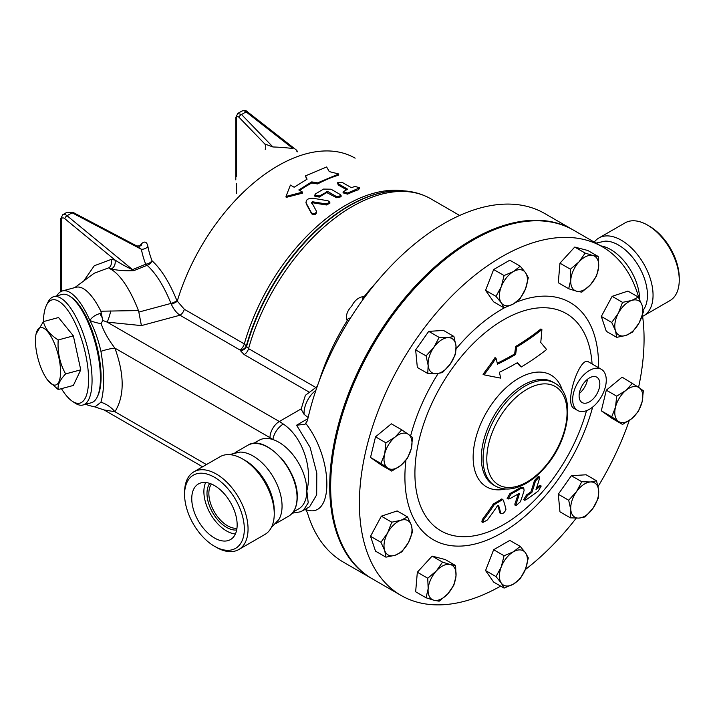 <?xml version="1.0" encoding="UTF-8"?>
<svg xmlns="http://www.w3.org/2000/svg" width="715" height="715" viewBox="0 0 715 715"><rect width="100%" height="100%" fill="white"/><g stroke="black" fill="none" stroke-linecap="round" stroke-linejoin="round"><path stroke-width="1.07" d="M643.232 310.185L644.26 308.603A40.916 23.622 -120 0 0 647.459 295.179A40.916 23.622 -120 0 0 605.301 241.125L595.97 243.109M639.648 299.54A40.916 23.622 -120 0 0 600.752 245.871M642.606 316.325A44.875 25.91 -120 0 0 643.759 315.726L669.955 300.604A44.875 25.91 -120 0 0 679.25 280.057A44.875 25.91 -120 0 0 647.522 225.091A44.875 25.91 -120 0 0 625.08 222.874L598.884 237.997A44.875 25.91 -120 0 0 594.245 242.117M647.522 225.091L649.381 226.172A42.239 24.382 60 0 1 679.25 277.903L679.25 280.057M643.759 315.726A44.875 25.91 -120 0 0 653.054 295.179A44.875 25.91 -120 0 0 633.463 250.018A44.875 25.91 -120 0 0 598.884 237.997M214.455 546.251L216.323 547.324A44.875 25.91 -120 0 0 238.756 549.549L264.952 534.427A44.875 25.91 -120 0 0 274.247 513.879L274.247 510.653A40.916 23.622 -120 0 0 245.317 460.54L242.519 458.923A44.875 25.91 -120 0 0 220.077 456.697L193.881 471.82A44.875 25.91 -120 0 0 184.586 492.367L184.586 494.521A42.239 24.382 60 0 1 214.455 477.271A42.239 24.382 60 0 1 244.324 529.002A42.239 24.382 60 0 1 214.455 546.251A42.239 24.382 60 0 1 184.586 494.521M271.405 527.402L278.859 519.564A40.916 23.622 -120 0 0 282.059 506.14A40.916 23.622 -120 0 0 239.9 452.086L229.381 454.624M209.781 483.412A27.715 16.007 -120 0 0 212.73 512.762A27.715 16.007 -120 0 0 236.674 529.985M236.951 528.26A26.401 15.238 60 0 1 214.321 511.842A26.401 15.238 60 0 1 211.417 484.028M205.661 482.518A32.104 18.536 -120 0 0 210.532 514.022A32.104 18.536 -120 0 0 235.387 534.007M238.756 549.549A44.875 25.91 -120 0 0 248.051 529.002A44.875 25.91 -120 0 0 228.469 483.841A44.875 25.91 -120 0 0 193.881 471.82M274.247 513.879A44.875 25.91 -120 0 0 242.519 458.923M237.157 524.873A32.104 18.536 -120 0 0 223.143 492.555A32.104 18.536 -120 0 0 198.404 483.957A32.104 18.536 -120 0 0 198.404 521.029A32.104 18.536 -120 0 0 230.507 539.566A32.104 18.536 -120 0 0 237.157 524.873M329.257 171.6L338.767 173.986L317.639 182.861L311.731 181.887L298.816 189.94L302.552 192.094L286 196.428L290.415 185.087L294.151 187.241L307.066 179.188L305.511 175.854L326.639 166.979L329.257 171.6M317.639 182.861L317.603 183.952A154.431 89.161 120 0 1 338.553 175.157L338.767 173.986M306.646 179.42L305.511 175.854M302.552 192.094L302.642 193.113L286.188 197.385L286 196.428M317.603 183.952L311.713 182.969A154.431 89.161 120 0 0 299.674 190.431M311.713 182.969L311.731 181.887M311.642 202.372L312.473 201.764L326.308 203.945L329.83 202.193L328.051 200.781L312.92 198.243C307.924 198.207 305.689 199.843 306.217 203.132L311.454 212.873C314.225 214.375 315.878 213.803 316.414 211.157L311.606 202.274M305.949 202.345L306.36 204.106L305.949 202.345M306.36 204.106L311.651 213.821C314.421 215.322 316.066 214.759 316.575 212.123L316.414 211.157M329.83 202.193L329.883 203.248L326.389 204.973L312.598 202.765L311.767 203.373M355.087 186.365L359.574 187.866L347.66 193.005L343.146 191.736L347.669 189.198L338.329 183.809L337.56 182.745L342.056 182.307L351.387 187.696L355.087 186.365M359.574 187.866L358.635 189.681A154.431 89.161 120 0 0 347.57 194.131L343.066 192.853L343.146 191.736M346.462 189.707L338.204 184.944L337.56 182.745M336.586 196.625L341.118 195.669L340.349 194.596L331.018 189.207L323.52 189.082L315.521 193.89L314.743 195.141L319.256 196.044L327.72 191.504L336.586 196.625L336.568 197.715L326.773 192.585A154.431 89.161 120 0 0 319.31 197.09L314.806 196.169L314.743 195.141M341.118 195.669L341.073 196.777L336.568 197.715M35.75 335.907A29.699 10.251 -105.1 0 0 47.655 380.13A29.699 10.251 -105.1 0 0 60.552 371.863A29.699 10.251 -105.1 0 0 49.371 333.905A29.699 10.251 -105.1 0 0 35.75 335.907L35.982 334.137L43.401 321.607A53.455 18.447 74.9 0 1 46.475 305.251A53.455 18.447 74.9 0 1 83.762 346.695A53.455 18.447 74.9 0 1 72.322 401.258A53.455 18.447 74.9 0 1 65.95 395.136A53.455 18.447 74.9 0 1 61.427 388.665M72.322 401.258L75.03 403.072A56.101 19.359 -105.1 0 0 82.922 405.012A56.101 19.359 -105.1 0 0 87.033 345.819A56.101 19.359 -105.1 0 0 53.759 296.68A56.101 19.359 -105.1 0 0 47.905 302.32L46.475 305.251M53.759 296.68L62.133 294.428A56.101 19.359 74.9 0 1 95.408 343.558A56.101 19.359 74.9 0 1 91.297 402.76L82.922 405.012M73.359 335.871L58.21 339.956C49.961 334.727 45.027 328.614 43.401 321.607L58.541 317.531L73.359 335.871L80.759 369.834L73.359 385.448L58.21 389.523L47.834 380.353M58.21 339.956C57.37 352.164 59.845 363.479 65.619 373.909C59.845 380.005 57.37 385.215 58.21 389.523M80.759 369.834L65.619 373.909M70.705 296.85A54.778 18.903 74.9 0 1 96.159 343.361A54.778 18.903 74.9 0 1 97.499 396.36M568.693 288.744L570.793 279.69A19.797 11.431 120 0 0 576.487 291.175L568.693 288.744L558.281 282.729L559.97 263.183L570.391 269.197L579.025 261.86A19.797 11.431 120 0 0 570.793 279.69L570.391 269.197M590.411 284.82L581.778 292.158L576.487 291.175A19.797 11.431 120 0 0 590.411 284.82A19.797 11.431 120 0 0 598.643 266.999L596.542 276.044L590.411 284.82M592.941 255.514L598.232 256.506L598.643 266.999A19.797 11.431 120 0 0 592.941 255.514A19.797 11.431 120 0 0 579.025 261.86L585.156 253.083L592.941 255.514M611.727 322.474L618.386 313.134A19.797 11.431 120 0 0 615.481 330.634L611.727 322.474L601.315 316.459L612.129 296.341L622.55 302.356L631.702 300.452A19.797 11.431 120 0 0 618.386 313.134L622.55 302.356M625.884 335.442L616.723 337.346L615.481 330.634A19.797 11.431 120 0 0 625.884 335.442A19.797 11.431 120 0 0 639.192 322.76L632.534 332.091L625.884 335.442M642.106 305.26L643.357 311.981L639.192 322.76A19.797 11.431 120 0 0 642.106 305.26A19.797 11.431 120 0 0 631.702 300.452L638.361 297.109L642.106 305.26M616.723 396.19L625.884 390.408A19.797 11.431 120 0 0 615.481 407.228L616.723 396.19L606.311 390.175L622.122 377.163L639.192 387.709A19.797 11.431 120 0 0 625.884 390.408L632.534 383.177M618.386 421.358L611.727 416.827L615.481 407.228A19.797 11.431 120 0 0 618.386 421.358A19.797 11.431 120 0 0 631.702 418.668L622.55 424.451L618.386 421.358M642.106 401.848L638.361 411.438L631.702 418.668A19.797 11.431 120 0 0 642.106 401.848A19.797 11.431 120 0 0 639.192 387.709L643.357 390.801L642.106 401.848M581.778 481.722L590.411 481.981A19.797 11.431 120 0 0 576.487 491.705L581.778 481.722L571.356 475.707L586.13 474.778L596.542 480.793L598.643 490.302A19.797 11.431 120 0 0 590.411 481.981L596.542 480.793M570.793 509.759L568.693 500.25L576.487 491.705A19.797 11.431 120 0 0 570.793 509.759A19.797 11.431 120 0 0 579.025 518.089L570.391 517.839L570.793 509.759M592.941 508.365L585.156 516.9L579.025 518.089A19.797 11.431 120 0 0 592.941 508.365A19.797 11.431 120 0 0 598.643 490.302L598.232 498.382L592.941 508.365M520.234 546.412L525.525 552.883A19.797 11.431 120 0 0 513.397 551.801L520.234 546.412L509.813 540.397L493.645 549.728L504.066 555.743L513.397 551.801A19.797 11.431 120 0 0 501.278 566.879L504.066 555.743M501.278 583.047L495.987 576.576L501.278 566.879A19.797 11.431 120 0 0 501.278 583.047A19.797 11.431 120 0 0 513.397 584.128L504.066 588.079L501.278 583.047M528.313 557.915L525.525 569.051A19.797 11.431 120 0 0 525.525 552.883L528.313 557.915M525.525 569.051L520.234 578.739L513.397 584.128A19.797 11.431 120 0 0 525.525 569.051M455.598 565.547L456 576.031A19.797 11.431 120 0 0 450.307 564.555L455.598 565.547L445.186 559.532L432.101 556.109L442.522 562.124L450.307 564.555A19.797 11.431 120 0 0 436.391 570.901L442.522 562.124M428.16 588.731L427.749 578.238L436.391 570.901A19.797 11.431 120 0 0 428.16 588.731A19.797 11.431 120 0 0 433.853 600.216L426.06 597.776L428.16 588.731M453.909 585.085L447.778 593.861A19.797 11.431 120 0 0 456 576.031L453.909 585.085M447.778 593.861L439.144 601.199L433.853 600.216A19.797 11.431 120 0 0 447.778 593.861M412.564 531.808L408.408 542.587A19.797 11.431 120 0 0 411.322 525.096L412.564 531.808M400.918 520.288L407.568 516.936L411.322 525.096A19.797 11.431 120 0 0 400.918 520.288A19.797 11.431 120 0 0 387.602 532.97L391.757 522.191L400.918 520.288M401.75 551.926L395.091 555.269A19.797 11.431 120 0 0 408.408 542.587L401.75 551.926M384.688 550.461L380.943 542.31L387.602 532.97A19.797 11.431 120 0 0 384.688 550.461A19.797 11.431 120 0 0 395.091 555.269L385.939 557.173L384.688 550.461M407.568 458.092L400.918 465.322A19.797 11.431 120 0 0 411.322 448.502L407.568 458.092M408.408 434.371L412.564 437.455L411.322 448.502A19.797 11.431 120 0 0 408.408 434.371A19.797 11.431 120 0 0 395.091 437.062L401.75 429.831L408.408 434.371M391.757 471.105L387.602 468.012A19.797 11.431 120 0 0 400.918 465.322L391.757 471.105L381.345 465.09L370.522 457.466L375.518 436.829L385.939 442.844L395.091 437.062A19.797 11.431 120 0 0 384.688 453.882L385.939 442.844M387.602 468.012L380.943 463.481L384.688 453.882A19.797 11.431 120 0 0 387.602 468.012M442.522 372.56L436.391 373.748A19.797 11.431 120 0 0 450.307 364.015L442.522 372.56M456 345.962L455.598 354.032L450.307 364.015A19.797 11.431 120 0 0 456 345.962A19.797 11.431 120 0 0 447.778 337.641L453.909 336.452L456 345.962M427.749 373.489L428.16 365.419A19.797 11.431 120 0 0 436.391 373.748L427.749 373.489L417.337 367.483L415.647 349.894L428.723 331.367L439.144 337.382L447.778 337.641A19.797 11.431 120 0 0 433.853 347.365L439.144 337.382M428.16 365.419L426.06 355.9L433.853 347.365A19.797 11.431 120 0 0 428.16 365.419M559.97 263.183L574.735 247.068L587.819 250.491L598.232 256.506M574.735 247.068L585.156 253.083M612.129 296.341L627.94 291.094L638.361 297.109M601.315 316.459L606.311 331.331L616.723 337.346M611.727 416.827L601.315 410.812L612.129 418.436L622.55 424.451M568.693 500.25L558.281 494.235L559.97 511.824L570.391 517.839M495.987 576.576L485.565 570.561L493.645 582.064L504.066 588.079M485.565 570.561L493.645 549.728M427.749 578.238L417.337 572.223L415.647 591.77L426.06 597.776M417.337 572.223L432.101 556.109M385.939 557.173L375.518 551.158L370.522 536.295L380.943 542.31M370.522 536.295L381.345 516.176L391.757 522.191M381.345 516.176L397.156 510.93L407.568 516.936M370.522 457.466L380.943 463.481M375.518 436.829L391.337 423.816L401.75 429.831M415.647 349.894L426.06 355.9M428.723 331.367L443.497 330.437L453.909 336.452M601.315 410.812L606.311 390.175M558.281 494.235L571.356 475.707M504.066 307.87L501.278 302.847A19.797 11.431 120 0 0 513.397 303.929L504.066 307.87L493.645 301.855L485.565 290.362L495.987 296.368L501.278 286.679A19.797 11.431 120 0 0 501.278 302.847L495.987 296.368M525.525 288.842L520.234 298.539L513.397 303.929A19.797 11.431 120 0 0 525.525 288.842A19.797 11.431 120 0 0 525.525 272.674L528.313 277.706L525.525 288.842M513.397 271.593L520.234 266.203L525.525 272.674A19.797 11.431 120 0 0 513.397 271.593A19.797 11.431 120 0 0 501.278 286.679L504.066 275.543L513.397 271.593M485.565 290.362L493.645 269.528L509.813 260.189L520.234 266.203M493.645 269.528L504.066 275.543M375.893 282.899A157.068 90.689 120 0 0 364.293 296.466C358.93 296.922 354.729 300.139 351.709 306.136C346.945 311.159 345.434 316.021 347.177 320.713A157.068 90.689 120 0 0 319.105 381.265M315.244 387.137L248.552 348.634L244.316 343.915L184.327 309.282L176.963 300.756C169.5 282.407 161.197 269.081 152.054 260.796A141.802 97.106 -168.4 0 1 147.916 246.532C146.915 241.902 144.859 240.901 141.758 243.529A130.604 92.351 -135 0 0 139.327 246.434M371.88 578.578A201.29 116.214 -60 0 1 371.407 578.31A201.29 116.214 -60 0 1 334.611 440.646A201.29 116.214 -60 0 1 572.697 229.676A201.29 116.214 -60 0 1 573.162 229.944M524.113 490.41L523.702 487.943L520.833 488.515A279.797 161.536 180 0 1 510.921 494.11L508.124 498.999L509.643 498.766A278.001 160.5 0 0 0 518.992 493.511L519.394 493.752A289.039 166.881 60 0 1 515.864 504.504L515.944 505.675L520.413 501.742A288.887 166.792 -120 0 0 524.113 490.41M508.124 498.999L507.15 498.435L509.956 493.547A278.43 160.75 0 0 0 519.868 487.961L522.736 487.389M515.944 505.675L514.952 505.094L514.872 503.932A287.716 166.112 -120 0 0 518.196 493.976M538.386 490.892L541.21 486.021L540.048 486.459A273.899 158.131 180 0 1 536 489.516A287.189 165.809 -120 0 0 539.575 478.103L539.414 476.896L535.41 481.088A287.868 166.202 60 0 1 531.844 492.501A273.899 158.131 180 0 1 527.563 495.424L524.631 500.232L525.927 499.865A271.584 156.799 0 0 0 538.386 490.892M531.844 492.501L530.852 491.929A286.536 165.433 -120 0 0 534.436 480.525L538.449 476.342L539.414 476.896M536.616 487.746A272.504 157.327 0 0 0 539.047 485.887L540.209 485.44L541.21 486.021M524.631 500.232L523.639 499.66L526.58 494.851A272.504 157.327 0 0 0 530.852 491.929M499.839 512.968L500.831 513.549C503.029 513.933 504.736 512.521 505.952 509.303A284.552 76.013 -138.7 0 0 503.378 500.286L502.761 499.508L494.217 504.683A289.012 223 89.1 0 1 483.295 520.145L482.866 522.459L487.353 519.993A288.824 222.848 -90.9 0 0 497.39 505.88L498.534 505.326A283.292 75.674 41.3 0 1 500.831 513.549L499.839 512.968A281.951 75.316 -138.7 0 0 497.81 505.559M482.866 522.459L481.856 521.879L482.303 519.573A287.698 221.981 -90.9 0 0 493.243 504.12L501.787 498.945L502.761 499.508M546.6 349.51A278.921 58.943 -141.2 0 0 540.746 342.485A288.896 227.844 -84.9 0 0 541.89 329.552A272.531 157.345 180 0 1 516.641 347.043A285.705 225.332 95.1 0 1 515.613 354.524A274.667 158.578 180 0 1 497.515 364.167A288.118 166.345 -120 0 0 496.004 358.179A272.969 215.287 144.9 0 1 484.028 374.821A284.07 60.033 21.2 0 0 500.661 378.11A288.118 166.345 -120 0 0 499.41 372.265A277.331 160.115 0 0 0 517.499 362.621A286.009 60.444 38.8 0 1 521.28 366.965A279.1 161.134 0 0 0 546.6 349.51M496.004 358.179L495.012 357.598A271.575 214.178 -35.1 0 1 483.036 374.249L484.028 374.821M515.613 354.524L514.639 353.961A284.373 224.278 -84.9 0 0 515.649 346.471A271.128 156.531 0 0 0 540.889 328.971L541.89 329.552M497.291 363.229A273.273 157.774 0 0 0 514.639 353.961M516.641 347.043L515.649 346.471M521.28 366.965L520.314 366.411A284.677 60.158 -141.2 0 0 517.186 362.809M562.437 390.515A64.52 37.252 120 0 0 512.092 382.704A64.52 37.252 120 0 0 473.142 457.296A64.52 37.252 120 0 0 505.568 489.006M586.514 410.678A125.42 72.412 -60 0 1 487.603 532.175A125.42 72.412 -60 0 1 414.915 473.41A125.42 72.412 -60 0 1 500.482 321.661A125.42 72.412 -60 0 1 592.065 363.944M577.586 410.446L573.877 408.31C563.617 403.251 580.276 354.64 588.758 362.031L601.342 369.298A23.756 13.719 -60 0 1 606.266 380.174A23.756 13.719 -60 0 1 595.89 404.082A23.756 13.719 -60 0 1 577.586 410.446A23.756 13.719 -60 0 1 572.661 399.578A23.756 13.719 -60 0 1 583.038 375.661A23.756 13.719 -60 0 1 601.342 369.298M500.643 586.103A201.29 116.214 -60 0 1 401.088 595.452A201.29 116.214 -60 0 1 359.404 503.306A201.29 116.214 -60 0 1 447.259 300.738A201.29 116.214 -60 0 1 602.379 246.809A201.29 116.214 -60 0 1 638.924 298.155M642.436 315.092A201.29 116.214 -60 0 1 638.584 387.28M629.245 420.527A201.29 116.214 -60 0 1 598.053 486.513M576.227 518.161A201.29 116.214 -60 0 1 525.302 569.596M579.105 395.86A14.649 8.455 -60 0 1 585.496 381.113A14.649 8.455 -60 0 1 596.793 377.189A14.649 8.455 -60 0 1 596.793 394.108A14.649 8.455 -60 0 1 582.135 402.563A14.649 8.455 -60 0 1 579.105 395.86M579.293 393.482A14.649 8.455 120 0 0 587.507 379.263M401.088 595.452L372.345 578.855A201.29 116.214 -60 0 1 330.652 486.709A201.29 116.214 -60 0 1 418.516 284.141A201.29 116.214 -60 0 1 573.627 230.212L602.379 246.809M349.76 319.149L348.759 318.363L347.276 319.498L348.777 320.731M347.276 319.498L347.177 320.713M364.471 297.512L363.122 297.056L362.514 298.888L363.265 299.165M350.842 317.433A19.797 11.431 -60 0 1 349.59 318.238L348.759 318.363M362.514 298.888L362.657 299.737A19.797 11.431 -60 0 1 362.55 300.139M364.293 296.466L363.122 297.056M572.697 229.676L544.696 213.508A201.29 116.214 120 0 0 307.414 420.688L305.028 424.299L296.582 425.211L310.078 447.286L316.79 473.044L316.682 494.834L309.577 506.81M305.475 509.178L307.414 512.744A201.29 116.214 120 0 0 343.406 562.151L371.407 578.31M308.129 417.533L304.081 414.316L300.997 408.989M309.631 506.774L303.348 510.403L308.219 502.877L306.851 490.749C312.804 468.057 302.633 436.945 283.301 424.049A52.132 30.102 -120 0 0 279.324 421.501L300.944 409.016M141.758 243.529A6.596 4.665 41.7 0 1 140.873 245.853L136.797 245.987L141.391 249.303A147.862 101.253 11.6 0 0 145.708 264.175L132.552 269.635A6.596 3.441 -113.4 0 0 133.812 270.645L147.093 265.31A6.596 3.334 68.2 0 1 146.53 264.934A6.596 3.334 68.2 0 1 145.708 264.175A6.596 4.397 158.6 0 0 152.054 260.796A6.596 5.336 131.3 0 1 147.093 265.31C155.87 273.21 163.833 285.911 170.983 303.419L171.323 304.224A6.596 1.752 156.1 0 0 177.204 301.337A154.431 89.161 120 0 1 355.141 158.167M61.392 291.3L61.392 219.889A3.959 2.288 60 0 1 64.77 218.683A2.637 1.171 -50.6 0 1 67.031 215.724L132.552 269.635C126.939 267.213 121.076 263.996 114.981 259.992A6.596 4.853 -80.1 0 1 111.281 268.938C117.34 270.431 124.848 270.994 133.812 270.645M64.77 218.683L114.981 259.992L111.075 259.482C111.978 262.736 111.388 265.435 109.306 267.607L109.851 268.742L111.281 268.938M74.735 287.618L94.219 273.228L109.315 267.607M67.147 212.185L62.759 214.715A6.596 3.807 -120 0 1 67.031 215.724L72.099 212.793A2.637 0.751 -62.2 0 1 72.939 212.337L67.147 212.185L72.099 212.793L141.391 249.303A6.596 4.63 169.3 0 0 147.916 246.532M272.916 146.968L241.545 114.516L246.067 111.898L292.989 148.541A145.091 97.043 9.5 0 0 272.916 146.968L264.827 143.983A6.596 5.577 -142.6 0 1 265.247 149.39M237.72 113.471L241.545 114.516A2.637 1.457 136 0 0 239.087 117.34L264.827 143.983M109.851 268.742A71.277 24.596 74.9 0 1 138.442 310.56L100.878 311.213A59.399 20.494 74.9 0 0 76.067 287.26L62.473 290.916A59.399 20.494 74.9 0 1 89.893 320.49C94.496 329.115 98.178 339.393 100.931 351.324A23.756 5.211 159.1 0 1 114.918 348.142C108.34 339.554 103.738 331.358 101.119 323.573L102.754 320.445L100.878 311.213M176.963 300.756A6.596 1.609 158.2 0 1 170.983 303.419L138.835 312.071L138.442 310.56M305.922 509.741L306.61 509.875C333.61 519.045 333.61 460.335 306.61 424.487L305.922 423.629M171.323 304.224C173.539 309.148 176.426 312.812 179.983 315.217A6.596 3.807 120 0 0 184.327 309.282M138.835 312.071L141.409 325.602L179.983 315.217L240.303 350.198A6.596 5.246 157.9 0 0 246.398 345.685A155.495 89.777 -60 0 1 388.022 191.575L388.781 191.468A156.013 90.072 120 0 0 246.639 346.266A6.596 5.246 157.9 0 1 240.544 350.788L244.199 354.604A6.596 3.807 120 0 0 248.552 348.634A157.068 90.689 -60 0 1 430.752 198.779L459.647 215.465M100.931 351.324C104.533 372.622 104.533 389.595 100.931 402.223L94.952 406.924L89.893 405.718A59.399 20.494 74.9 0 1 85.988 404.19M56.825 295.858A59.399 20.494 74.9 0 1 62.473 290.916M101.87 317.156A23.756 8.196 74.9 0 1 99.948 313.536C95.265 314.913 91.913 317.228 89.893 320.49A23.756 12.101 -157.3 0 0 101.119 323.573M110.789 310.909A26.401 5.506 -81.3 0 1 107.179 322.125L141.409 325.602M102.754 320.445L107.179 322.125L279.324 421.501A13.201 7.624 120 0 0 269.984 437.669A38.941 22.478 60 0 1 272.96 439.573A13.201 6.757 -54.9 0 1 283.301 424.049M100.931 402.223A23.756 18.688 -145.8 0 1 114.918 411.733C124.589 396.119 124.589 374.928 114.918 348.142L269.984 437.669M94.952 406.924L104.113 409.954L114.918 411.733L206.447 464.571M293.159 512.047L298.656 508.874A39.593 22.862 -120 0 0 306.851 490.749A39.593 22.862 -120 0 0 272.96 439.573A39.593 22.862 -120 0 0 259.053 440.288L253.557 443.461M326.389 204.973L326.308 203.945M311.651 213.821L311.454 212.873M312.598 202.765L312.473 201.764M358.635 189.681L358.823 188.519M338.204 184.944L338.329 183.809M347.57 194.131L347.66 193.005M319.31 197.09L319.256 196.044M326.773 192.585L326.782 191.504M327.702 192.594L327.72 191.504M510.921 494.11L509.956 493.547M520.833 488.515L519.868 487.961M515.864 504.504L514.872 503.932M535.41 481.088L534.436 480.525M540.048 486.459L539.047 485.887M527.563 495.424L526.58 494.851M494.217 504.683L493.243 504.12M483.295 520.145L482.303 519.573M486.799 458.851A56.753 32.765 -60 0 1 547.002 383.955A56.753 32.765 -60 0 1 547.002 464.223A56.753 32.765 -60 0 1 486.799 458.851M483.063 458.851A59.399 34.293 120 0 0 495.37 486.039C503.78 490.526 513.433 489.972 524.327 484.359C532.612 479.971 540.29 473.384 547.359 464.589C570.275 436.937 575.405 394.072 554.76 383.16A59.399 34.293 120 0 0 508.991 399.077A59.399 34.293 120 0 0 483.063 458.851M495.37 486.039L493.618 485.029A59.399 34.293 -60 0 1 481.311 457.832A59.399 34.293 -60 0 1 507.239 398.058A59.399 34.293 -60 0 1 553.008 382.15L554.76 383.16M405.923 460.263A136.931 79.061 120 0 0 404.905 477.03A136.931 79.061 120 0 0 484.824 540.978A136.931 79.061 120 0 0 592.655 407.076M598.535 367.68A136.931 79.061 120 0 0 515.801 302.391M504.683 307.673A136.931 79.061 120 0 0 456.134 348.822M438.107 373.588A136.931 79.061 120 0 0 410.607 435.953M307.861 418.695L296.582 425.211M304.081 414.316A19.797 11.431 -60 0 1 315.914 390.274M111.075 259.482L94.273 265.757L83.753 280.959M236.316 176.391L236.316 118.333C236.531 116.277 237.452 115.946 239.087 117.34M297.637 151.83L296.466 150.919M247.363 111.755A2.637 1.233 128 0 0 246.067 111.898A6.596 3.807 60 0 0 241.956 111.022C244.655 110.28 246.46 110.521 247.363 111.755L296.948 150.481M61.392 219.889A2.637 1.528 180 0 1 60.614 218.817L60.614 291.711M235.816 117.367A2.637 1.528 0 0 0 235.807 117.43A2.637 1.528 0 0 0 235.807 117.439A2.637 1.528 0 0 0 236.316 118.333M236.585 183.621L236.585 193.667M239.963 349.85A6.596 3.807 120 0 0 244.316 343.915A154.431 89.161 120 0 1 403.904 190.878M240.303 350.198L240.544 350.788M244.199 354.604L308.415 391.677M101.432 313.134L99.948 313.536M294.374 481.061A39.593 22.862 -120 0 0 281.004 457.895M297.056 497.479A40.916 23.622 -120 0 0 279.19 456.304A40.916 23.622 -120 0 0 247.667 445.347C264.729 433.522 298.504 469.442 297.243 497.211C297.154 506.363 294.267 512.7 288.583 516.212A40.916 23.622 -120 0 0 297.056 497.479M47.655 380.13L48.003 380.577M430.752 198.779C418.364 191.781 404.377 189.341 388.781 191.468M523.702 487.943L522.736 487.38M300.961 409.686L305.385 395.315L317.21 386.502M62.759 214.715L60.614 218.817M72.948 212.337L136.797 245.987M241.956 111.022L237.818 113.408L235.816 117.43L235.807 179.867M104.113 409.954L202.577 466.797M303.339 510.412L300.211 511.86L292.247 513.182M247.667 445.347L235.029 452.64M288.583 516.212L275.945 523.505"/></g></svg>
